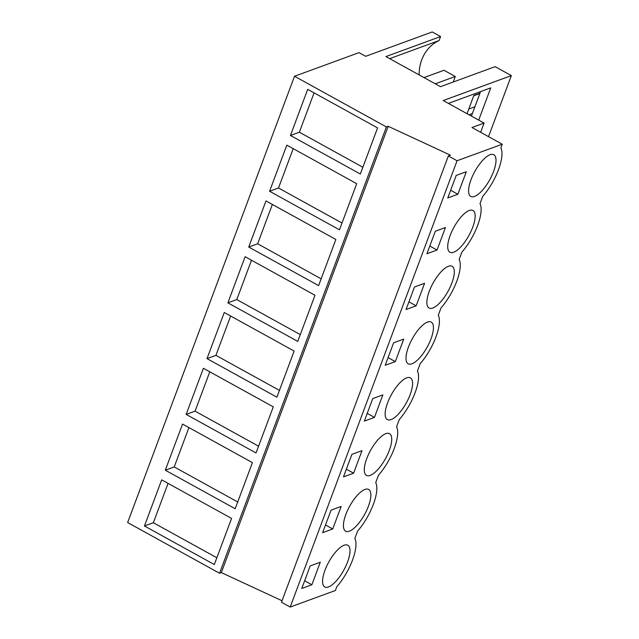 <?xml version="1.0" encoding="UTF-8"?>
<svg xmlns="http://www.w3.org/2000/svg" width="639" height="639" viewBox="0 0 639 639"><rect width="100%" height="100%" fill="white"/><g stroke="black" fill="none" stroke-linecap="round" stroke-linejoin="round"><path stroke-width="0.96" d="M386.411 126.945L294.515 76.249L127.648 522.55L219.544 573.255L386.411 126.945L388.192 126.298L221.326 572.6L219.544 573.255M294.515 76.249L358.998 52.646L365.668 56.32L432.228 31.95L440.583 36.559L385.908 56.575L440.471 86.68L495.145 66.664L511.352 75.602L443.218 100.547L484.082 123.087L471.981 127.52L502.238 144.214L457.069 160.748L448.354 155.94L450.447 155.173L388.192 126.298M214.321 564.541L144.438 525.985L161.683 479.865L231.566 518.413L214.321 564.541M297.75 341.386L227.875 302.838L245.12 256.71L314.995 295.266L297.75 341.386M207.012 358.623L276.895 397.178L294.14 351.051L224.257 312.503L207.012 358.623L215.926 355.356L230.639 316.017M339.469 229.808L269.586 191.261L286.831 145.133L356.714 183.689L339.469 229.808M318.613 285.601L248.731 247.045L265.976 200.926L335.858 239.473L318.613 285.601M165.301 470.2L182.546 424.072L252.421 462.628L235.176 508.748L165.301 470.2L174.215 466.933L188.92 427.595M186.157 414.407L256.039 452.963L273.284 406.843L203.402 368.288L186.157 414.407L195.071 411.149L209.784 371.802M360.332 174.024L290.449 135.468L307.694 89.348L377.577 127.904L360.332 174.024M282.039 600.756L221.326 572.6M448.354 155.94L281.487 602.242L290.202 607.05L335.371 590.516L336.737 586.842A34.179 12.237 -61.1 0 0 354.853 538.397L357.6 531.057A34.179 12.237 -61.1 0 0 375.716 482.605L378.456 475.264A34.179 12.237 -61.1 0 0 396.571 426.82L399.319 419.48A34.179 12.237 -61.1 0 0 417.427 371.035L420.174 363.695A34.179 12.237 -61.1 0 0 438.29 315.243L441.03 307.902A34.179 12.237 -61.1 0 0 459.145 259.458L461.893 252.117A34.179 12.237 -61.1 0 0 480.001 203.665L482.749 196.325A34.179 12.237 -61.1 0 0 500.864 147.881L502.238 144.214M457.069 160.748L290.202 607.05M468.651 189.216A23.835 8.531 -61.1 0 1 479.098 164.742A23.835 8.531 -61.1 0 1 493.811 154.718A23.835 8.531 -61.1 0 1 495.944 161.955A23.835 8.531 -61.1 0 1 485.496 186.436A23.835 8.531 -61.1 0 1 470.783 196.453A23.835 8.531 -61.1 0 1 468.651 189.216M437.028 250.025L426.924 253.731L435.335 231.214L445.439 227.516L437.028 250.025L429.791 246.039M447.787 245.009A23.835 8.531 -61.1 0 1 458.235 220.527A23.835 8.531 -61.1 0 1 472.948 210.503A23.835 8.531 -61.1 0 1 475.089 217.739A23.835 8.531 -61.1 0 1 464.641 242.221A23.835 8.531 -61.1 0 1 449.928 252.245A23.835 8.531 -61.1 0 1 447.787 245.009M416.165 305.817L406.061 309.516L414.479 286.999L424.584 283.301L416.165 305.817L408.936 301.832M454.233 273.532A23.835 8.531 -61.1 0 1 443.786 298.006A23.835 8.531 -61.1 0 1 429.065 308.03A23.835 8.531 -61.1 0 1 426.932 300.793A23.835 8.531 -61.1 0 1 437.38 276.312A23.835 8.531 -61.1 0 1 452.092 266.295A23.835 8.531 -61.1 0 1 454.233 273.532M374.446 417.395L382.865 394.878L372.761 398.576L364.35 421.093L374.446 417.395L367.217 413.401M353.591 473.179L362.009 450.671L351.905 454.369L343.486 476.878L353.591 473.179L346.362 469.194M412.514 385.109A23.835 8.531 -61.1 0 1 402.067 409.583A23.835 8.531 -61.1 0 1 387.354 419.607A23.835 8.531 -61.1 0 1 385.213 412.371A23.835 8.531 -61.1 0 1 395.661 387.889A23.835 8.531 -61.1 0 1 410.374 377.873A23.835 8.531 -61.1 0 1 412.514 385.109M395.309 361.602L403.728 339.093L393.624 342.792L385.205 365.3L395.309 361.602L388.081 357.616M433.37 329.317A23.835 8.531 -61.1 0 1 422.922 353.798A23.835 8.531 -61.1 0 1 408.209 363.815A23.835 8.531 -61.1 0 1 406.077 356.578A23.835 8.531 -61.1 0 1 416.516 332.104A23.835 8.531 -61.1 0 1 431.237 322.08A23.835 8.531 -61.1 0 1 433.37 329.317M332.735 528.964L341.154 506.455L331.05 510.154L322.631 532.662L332.735 528.964L325.507 524.978M391.651 440.894A23.835 8.531 -61.1 0 1 381.211 465.376A23.835 8.531 -61.1 0 1 366.49 475.392A23.835 8.531 -61.1 0 1 364.358 468.155A23.835 8.531 -61.1 0 1 374.805 443.682A23.835 8.531 -61.1 0 1 389.518 433.657A23.835 8.531 -61.1 0 1 391.651 440.894M343.494 523.948A23.835 8.531 -61.1 0 1 353.942 499.466A23.835 8.531 -61.1 0 1 368.663 489.442A23.835 8.531 -61.1 0 1 370.796 496.679A23.835 8.531 -61.1 0 1 360.348 521.16A23.835 8.531 -61.1 0 1 345.635 531.185A23.835 8.531 -61.1 0 1 343.494 523.948M457.883 194.24L466.302 171.731L456.198 175.429L447.779 197.938L457.883 194.24L450.655 190.254M349.94 552.471A23.835 8.531 -61.1 0 1 339.493 576.945A23.835 8.531 -61.1 0 1 324.78 586.969A23.835 8.531 -61.1 0 1 322.639 579.733A23.835 8.531 -61.1 0 1 333.087 555.251A23.835 8.531 -61.1 0 1 347.8 545.235A23.835 8.531 -61.1 0 1 349.94 552.471M311.872 584.757L301.776 588.455L310.187 565.938L320.291 562.24L311.872 584.757L304.643 580.763M484.082 123.087L480.64 132.297M448.378 103.398L490.752 87.878L478.699 120.124M511.352 75.602L488.523 136.65M474.897 106.777L468.778 109.013M440.583 36.559L439.089 40.545L389.654 58.644M439.089 40.545A41.391 35.736 -110.1 0 0 419.136 74.907M290.449 135.468L299.364 132.209L314.068 92.871M362.864 167.242L299.364 132.209M467.029 113.686L473.858 95.435L479.977 93.198L471.414 116.106M480.568 91.609L479.977 93.198M479.849 93.542L473.723 95.786M472.373 113.534L468.994 114.772M144.438 525.985L153.352 522.726L168.065 483.38M216.861 557.759L153.352 522.726M269.586 191.261L278.508 187.994L293.213 148.655M342.009 223.027L278.508 187.994M248.731 247.045L257.645 243.786L272.358 204.44M321.145 278.82L257.645 243.786M227.875 302.838L236.789 299.571L251.494 260.233M300.29 334.604L236.789 299.571M279.435 390.389L215.926 355.356M258.571 446.182L195.071 411.149M237.716 501.966L174.215 466.933M423.992 77.591L444.001 70.266L455.287 76.488L453.219 82.016M455.287 76.488L435.279 83.813"/></g></svg>
